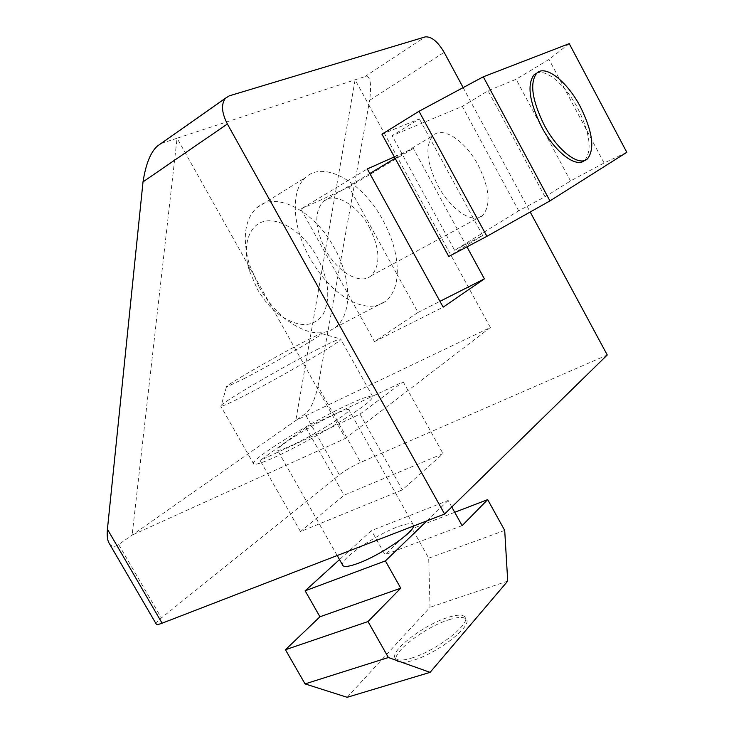 <?xml version="1.0" encoding="UTF-8"?>
<svg xmlns="http://www.w3.org/2000/svg" width="734" height="734" viewBox="0 0 734 734"><rect width="100%" height="100%" fill="white"/><g stroke="black" fill="none" stroke-linecap="round" stroke-linejoin="round"><path stroke-width="0.55" stroke-dasharray="3.67 2.75" d="M243.523 378.928C273.562 363.431 325.584 333.208 321.74 333.603C320.73 333.465 314.345 336.475 302.582 342.613C272.112 358.44 220.539 388.424 226.384 387.047L243.523 378.928M316.161 349.999C330.41 342.686 338.558 339.007 340.594 338.952L340.723 338.989C346.567 338.567 280.773 377.377 242.559 396.644C230.109 402.957 222.934 406.168 221.026 406.297L220.851 406.287C215.64 406.168 278.626 369.147 316.161 349.999M257.102 288.682C262.919 298.912 269.919 307.317 278.103 313.913C297.738 327.804 312.656 328.07 322.877 314.739C330.896 299.307 329.016 280.122 317.235 257.166C304.729 234.568 282.718 218.548 266.158 220.998C249.532 223.255 241.569 244.844 249.285 270.387L257.102 288.682M259.111 287.141C266.534 300.206 275.443 310.922 285.829 319.29C305.463 333.906 321.841 336.695 334.979 327.685C352.586 314.932 351.614 278.342 334.282 247.78C315.024 211.612 275.929 189.959 256.597 207.905C244.706 219.466 242.22 238.1 249.129 263.809L259.111 287.141M300.903 209.062L348.971 187.042L397.213 274.635C397.938 257.432 393.158 239.256 382.873 220.117C363.165 182.867 324.309 159.737 305.665 177.408C290.517 189.987 291.884 226.421 309.913 258.111C321.923 278.938 336.062 293.462 352.302 301.683C365.798 307.867 376.845 307.757 385.423 301.362C392.47 295.683 396.397 286.774 397.213 274.635L418.031 312.436L374.478 341.622L300.903 209.062L367.312 168.939M584.558 160.462L584.906 160.168C592.292 150.268 589.925 133.019 577.805 108.412C566.042 85.86 546.986 68.904 536.967 73.015M369.303 227.182C380.184 249.11 380.772 265.332 371.046 275.837C360.55 285.122 337.842 272.727 325.584 249.955C314.767 228.063 313.987 211.906 323.235 201.492C334.218 191.244 357.366 204.722 369.303 227.182M437.969 185.785C450.905 210.172 473.173 224.448 482.577 215.512C491.174 205.272 489.716 188.491 478.173 165.168C465.631 141.222 442.951 125.716 433.06 135.533C424.83 145.653 426.463 162.407 437.969 185.785M300.5 531.581L260.102 460.466L305.986 427.555L372.514 396.241C369.964 395.433 361.477 398.415 347.044 405.205C308.895 422.903 247.129 461.512 253.725 464.09C255.68 465.017 263.258 462.475 276.452 456.447C292.059 449.171 309.39 439.95 328.419 428.775L360.009 414.132L402.342 489.872L443.015 453.64L344.099 495.211L300.5 531.581L402.342 489.872M360.009 414.132L403.177 381.799L372.533 396.241C374.037 399.305 359.33 410.15 328.419 428.775L260.102 460.466M448.832 619.799C457.832 616.927 463.558 616.67 466.017 619.046C473.769 624.964 438.097 653.159 412.985 660.398C404.425 662.967 399.039 663.096 396.828 660.802C389.699 654.214 424.39 627.258 448.832 619.799M411.655 658.049C436.748 650.774 472.457 622.615 464.741 616.753C462.292 614.404 456.566 614.67 447.575 617.551C423.142 625.047 388.424 651.966 395.525 658.499C397.727 660.774 403.104 660.628 411.655 658.049M413.508 526.049L413.058 524.406C411.058 522.865 405.663 523.782 396.874 527.159C374.34 535.6 340.181 559.134 342.53 564.932M333.842 414.783C342.374 410.792 347.356 409.058 348.797 409.572C353.77 410.389 315.134 434.757 291.536 445.492C283.462 449.208 278.81 450.786 277.571 450.236C273.36 448.878 310.776 425.445 333.842 414.783M160.911 143.589L177.059 138.221L345.448 438.4L132.129 535.123L177.059 138.221L364.926 76.593C370.184 74.987 371.762 82.878 369.661 100.264L444.162 52.353M156.158 623.937C156.039 622.882 157.782 620.891 161.388 617.973L339.356 474.852C345.384 470.274 352.476 466.127 360.623 462.392L317.996 386.387C314.381 401.278 310.069 410.471 305.087 413.967L295.802 420.472L355.109 79.813L490.385 327.474L295.802 420.472L118.669 544.545C115.064 547.151 112.018 546.931 109.54 543.894M317.996 386.387L369.661 100.264M463.154 87.603L530.196 212.007M607.257 354.99L360.623 462.392M451.777 507.011L448.135 500.46L371.459 530.609L339.512 559.611M448.135 500.46L426.995 520.837M347.164 697.3L430.023 607.293L428.702 558.161L412.205 528.682L384.992 554.665L371.459 530.609M507.717 581.089L430.023 607.293M504.708 530.416L428.702 558.161M454.722 512.304L412.205 528.682M462.136 525.636L384.992 554.665M490.385 327.474L345.448 438.4M394.36 156.883L413.334 148.424L466.962 246.863M374.478 341.622L443.162 307.151M626.808 152.314L604.1 163.003L570.501 180.949L545.013 196.767L518.672 210.805L454.64 250.303L392.084 135.671L419.371 118.899L381.964 134.212M518.672 210.805L462.319 106.393L392.084 135.671M454.64 250.303L482.669 235.44L448.768 256.478M482.669 235.44L419.371 118.899M569.235 43.636L549.014 59.417L516.121 79.281L488.064 90.768L462.319 106.393M545.013 196.767L488.064 90.768M570.501 180.949L516.121 79.281M604.1 163.003L549.014 59.417M348.971 187.042L413.334 148.424M418.031 312.436L439.969 301.335M403.177 381.799L443.015 453.64M305.986 427.555L344.099 495.211M229.357 95.815L161.994 143.158M118.669 544.545L161.388 617.973M339.356 474.852L305.087 413.967M364.926 76.593L425.188 36.893M321.74 333.603L340.723 338.989M278.103 313.913L285.829 319.29M334.979 327.685L385.423 301.362M584.906 160.168L587.613 158.7M371.046 275.837L482.577 215.512M372.533 396.241L340.594 338.952M466.017 619.046L464.741 616.753M413.058 524.406L348.797 409.572M337.209 555.528L277.571 450.236M396.828 660.802L395.525 658.499M253.725 464.09L220.851 406.287M323.235 201.492L369.826 173.508M395.131 158.305L433.06 135.533M256.597 207.905L305.665 177.408M249.285 270.387L249.129 263.809M226.384 387.047L221.026 406.297"/><path stroke-width="1.1" d="M536.967 73.015L533.967 74.923C526.856 84.667 529.37 101.916 541.499 126.679C554.849 152.186 576.135 168.325 584.558 160.462M580.429 106.916C592.567 131.56 594.962 148.819 587.613 158.7C579.429 167.214 557.803 151.039 544.243 125.11C532.095 100.319 529.553 83.052 536.637 73.317C545.279 64.041 567.318 81.575 580.429 106.916M342.53 564.932L342.952 565.675C344.723 567.189 349.788 566.409 358.128 563.327C379.799 555.491 413.6 532.572 413.508 526.049M109.54 543.894L108.834 542.692C107.393 540.004 106.916 535.526 107.421 529.251L143.02 181.867C145.809 164.058 150.598 152.131 157.379 146.084L160.911 143.589M463.154 87.603L444.162 52.353C437.703 41.499 431.381 36.342 425.188 36.893L229.357 95.815L225.567 98.136C220.98 104.026 221.585 112.651 227.384 124L444.584 514.039L162.095 623.194C158.902 624.414 156.984 624.762 156.324 624.23L156.158 623.937M530.196 212.007L607.257 354.99L444.584 514.039M339.512 559.611L305.142 590.815L319.951 616.78L285.434 649.737L305.05 683.904L347.164 697.3L430.096 672.353L507.717 581.089L504.708 530.416L487.679 499.615L462.136 525.636L451.777 507.011M426.995 520.837L385.396 560.914L305.142 590.815M385.396 560.914L400.755 588.191L368 621.56L388.387 657.526L430.096 672.353M400.755 588.191L319.951 616.78M368 621.56L285.434 649.737M388.387 657.526L305.05 683.904M487.679 499.615L454.722 512.304M466.962 246.863L484.385 278.856L443.162 307.151L367.312 168.939L394.36 156.883M549.949 200.905L626.808 152.314L569.235 43.636L483.293 76.804L419.013 111.284L381.964 134.212L448.768 256.478L486.899 236.33L549.949 200.905L483.293 76.804M486.899 236.33L419.013 111.284M439.969 301.335L484.385 278.856M107.421 529.251L162.095 623.194M227.384 124L143.02 181.867M225.567 98.136L157.37 146.084M342.952 565.675L337.209 555.528M369.826 173.508L395.131 158.305M533.967 74.923L536.637 73.317M108.834 542.692L156.324 624.23"/></g></svg>

